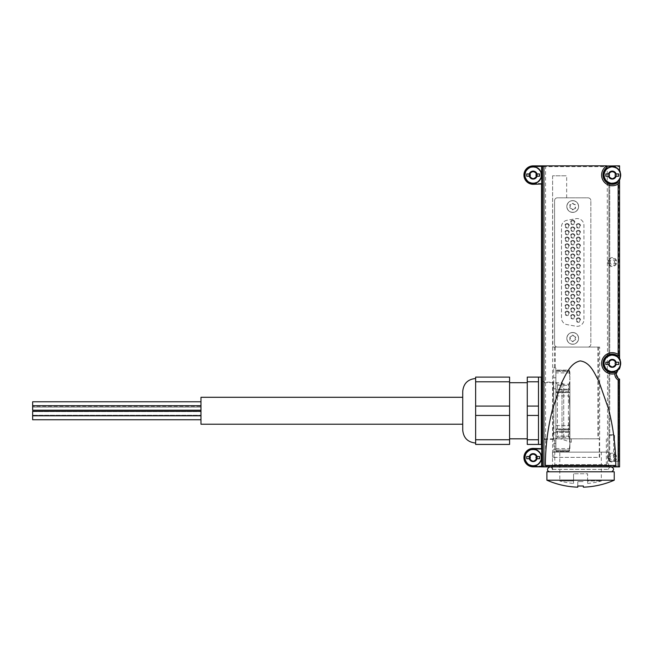 <?xml version="1.0" encoding="UTF-8"?>
<svg xmlns="http://www.w3.org/2000/svg" width="653" height="653" viewBox="0 0 653 653"><rect width="100%" height="100%" fill="white"/><g stroke="black" fill="none" stroke-linecap="round" stroke-linejoin="round"><path stroke-width="0.49" stroke-dasharray="3.27 2.45" d="M598.646 347.061L598.646 438.824L599.144 438.824L555.858 438.824L599.274 438.824L599.274 457.369L552.593 457.369L599.65 457.369L599.65 347.061L552.846 347.061L552.593 175.804L566.665 175.804L552.846 175.804M552.511 466.879L608.629 466.879L552.511 466.879L554.789 464.601L606.351 464.601L554.789 464.601L554.789 438.824L599.274 438.824M571.293 442.277L571.293 438.824L571.293 442.277L560.29 438.824M554.421 347.061L554.421 367.884L553.662 367.884L553.94 457.369M553.94 449.337L555.858 449.337L555.858 367.884L554.421 367.884M569.906 438.824L569.906 382.707L569.906 438.824L568.388 437.298L568.388 384.225L568.388 437.298L557.401 437.298L557.401 384.225L557.401 437.298L555.883 438.824L555.883 382.707L555.858 449.337L553.662 449.337M575.13 208.389L573.13 209.548L570.298 208.389L569.873 207.662L570.298 204.634L572.297 203.475L575.13 204.634L575.554 205.352L575.13 208.389A0.441 0.441 0 0 0 575.554 207.662A1.779 1.779 0 0 1 575.554 205.352A0.441 0.441 0 0 0 575.13 204.634A1.779 1.779 0 0 1 573.13 203.475A0.441 0.441 0 0 0 572.297 203.475A1.779 1.779 0 0 1 570.298 204.634A0.441 0.441 0 0 0 569.873 205.352A1.779 1.779 0 0 1 569.873 207.662A0.441 0.441 0 0 0 570.298 208.389A1.779 1.779 0 0 1 572.297 209.548A0.441 0.441 0 0 0 573.13 209.548A1.779 1.779 0 0 1 575.13 208.389M572.297 341.413L573.13 341.413L575.554 339.536L575.554 337.226L573.13 335.34L572.297 335.34L569.873 337.226L569.873 339.536L572.297 341.413A0.441 0.441 0 0 0 573.13 341.413A1.779 1.779 0 0 1 575.13 340.254A0.441 0.441 0 0 0 575.554 339.536A1.779 1.779 0 0 1 575.554 337.226A0.441 0.441 0 0 0 575.13 336.499A1.779 1.779 0 0 1 573.13 335.34A0.441 0.441 0 0 0 572.297 335.34A1.779 1.779 0 0 1 570.298 336.499A0.441 0.441 0 0 0 569.873 337.226A1.779 1.779 0 0 1 569.873 339.536A0.441 0.441 0 0 0 570.298 340.254A1.779 1.779 0 0 1 572.297 341.413M616.481 459.181L614.367 458.741A2.375 2.375 0 0 1 610.18 458.741L608.065 459.181A4.489 4.489 0 0 0 616.481 459.181L616.481 456.055A4.489 4.489 0 0 0 608.065 456.055L610.18 456.496A2.375 2.375 0 0 1 614.367 456.496L616.481 456.055M616.481 263.624L614.367 263.183A2.375 2.375 0 0 1 610.18 263.183L608.065 263.624A4.489 4.489 0 0 0 616.481 263.624L616.481 260.498A4.489 4.489 0 0 0 608.065 260.498L610.18 260.939A2.375 2.375 0 0 1 614.367 260.939L616.481 260.498M529.893 458.618L529.893 456.618M536.415 456.618L536.415 458.618M529.893 176.09L529.893 174.09M536.415 174.09L536.415 176.09M530.66 455.296L532.391 454.292M533.917 454.292L535.648 455.296M535.648 459.941L533.917 460.945M532.391 460.945L530.66 459.941M530.66 172.759L532.391 171.763M533.917 171.763L535.648 172.759M535.648 177.412L533.917 178.408M532.391 178.408L530.66 177.412M609.012 364.35L609.012 362.35M615.534 362.35L615.534 364.35M609.78 361.027L611.51 360.023M613.036 360.023L614.767 361.027M614.767 365.672L613.036 366.668M611.51 366.668L609.78 365.672M609.012 176.09L609.012 174.09M615.534 174.09L615.534 176.09M609.78 172.759L611.51 171.763M613.036 171.763L614.767 172.759M614.767 177.412L613.036 178.408M611.51 178.408L609.78 177.412M607.502 183.787L612.277 183.787A8.701 8.701 0 0 0 619.566 179.82L619.566 358.611L618.742 357.534L619.566 358.611A8.701 8.701 0 0 0 612.277 354.652L607.502 354.652L607.225 166.67L533.158 166.67A8.416 8.416 0 0 0 524.734 175.086A8.416 8.416 0 0 0 533.158 183.501L541.574 183.501L541.574 184.301M607.502 354.652L607.225 372.047L612.277 372.047L617.975 369.916C615.428 373.092 615.681 376.022 618.742 378.707L616.203 373.769A1.404 1.404 0 0 0 615.714 372.634M541.574 448.407L541.557 466.038L607.502 466.038L607.502 372.047M545.59 466.038L545.59 166.67L607.225 166.67M552.846 347.061L557.384 347.061A2.808 2.808 0 0 1 554.577 344.253L554.577 200.634A2.808 2.808 0 0 1 557.384 197.826L588.043 197.826A2.808 2.808 0 0 1 590.851 200.634C590.679 198.928 589.741 197.998 588.043 197.826L557.384 197.826A2.808 2.808 0 0 0 554.577 200.634L554.577 344.253A2.808 2.808 0 0 0 557.384 347.061L588.043 347.061C589.741 346.89 590.679 345.959 590.851 344.253L590.851 200.634L590.851 344.253A2.808 2.808 0 0 1 588.043 347.061L599.65 347.061M566.665 197.826L566.665 175.804M552.593 175.804L552.593 457.369M618.791 355.714A1.404 1.404 0 0 0 619.566 354.465L619.566 179.82L618.742 180.905L619.566 179.82L619.566 182.856L618.726 182.856M608.065 263.624L608.065 260.498M541.574 183.501L533.158 183.501A8.416 8.416 0 0 0 540.447 170.882A8.416 8.416 0 0 0 525.861 170.882A8.416 8.416 0 0 0 533.158 183.501A8.416 8.416 0 0 1 524.734 175.086A8.416 8.416 0 0 1 533.158 166.67L541.557 166.67L541.533 184.301L541.533 166.67L545.59 166.67M619.566 368.088L619.566 368.863A5.608 5.608 0 0 0 618.179 369.737L618.742 369.165L618.179 369.737A8.701 8.701 0 0 0 619.566 368.088L618.742 369.165L619.566 368.088L619.566 368.863L619.566 368.088M608.906 183.787L608.906 354.652L609.731 354.652L608.906 354.652L608.906 183.787L609.731 183.787L608.906 183.787M617.975 369.916L612.277 372.047L609.731 372.047L612.277 372.047A8.701 8.701 0 0 0 617.975 369.916A5.608 5.608 0 0 0 619.566 379.156L619.566 461.263L613.624 461.263L613.624 435.453L612.759 434.612L608.906 434.612L608.906 461.263L613.624 461.263M618.742 369.312L618.179 369.737M608.065 459.181L608.065 456.055M607.502 466.038L619.566 466.038L619.566 379.156L619.566 461.263L608.906 461.263L608.906 372.047L608.906 434.612L612.759 434.612M606.694 167.699A9.256 9.256 0 0 0 604.694 180.399A9.256 9.256 0 0 0 617.305 182.856M607.225 183.787L612.277 183.787L618.742 180.905L612.277 183.787L609.731 183.787L612.277 183.787A8.701 8.701 0 0 0 620.13 178.816L620.13 171.355A8.701 8.701 0 0 0 612.277 166.393A8.701 8.701 0 0 1 614.465 166.67L619.566 166.67L614.465 166.67A8.701 8.701 0 0 1 619.566 170.351L619.566 165.829L541.574 165.829M541.843 438.824L541.843 382.707M541.557 166.67L541.557 183.501M541.557 466.038L541.533 448.407L541.533 466.038L533.158 466.038A8.416 8.416 0 0 0 540.447 453.411A8.416 8.416 0 0 0 525.861 453.411A8.416 8.416 0 0 0 533.158 466.038L619.566 466.038L619.566 466.879L606.923 466.879L606.923 466.038M553.834 410.761L553.328 382.144C552.691 380.764 552.691 440.767 553.328 439.379L553.834 410.761M598.646 438.824L555.858 438.824L555.858 367.884L553.662 367.884M618.742 357.534L612.277 354.652L609.731 354.652L612.277 354.652L618.742 357.534L618.742 180.905L618.742 357.534M609.731 461.263L609.731 372.047L608.906 372.047L609.731 372.047L609.731 434.612M606.923 166.393L612.277 166.393L606.923 166.393L606.923 165.829M549.206 166.67L549.206 165.829M541.574 449.199L533.158 449.199A8.416 8.416 0 0 0 524.734 457.622A8.416 8.416 0 0 0 533.158 466.038A8.416 8.416 0 0 1 524.734 457.622A8.416 8.416 0 0 1 533.158 449.199L541.557 449.199M541.574 466.879L549.206 466.879L549.206 466.038M549.206 466.879L606.923 466.879M553.662 443.73L555.858 443.73M553.997 432.71L555.858 432.71M553.997 388.813L555.858 388.813M553.662 377.801L555.858 377.801M533.158 465.475A7.852 7.852 0 0 0 539.958 453.688A7.852 7.852 0 0 0 526.351 453.688A7.852 7.852 0 0 0 533.158 465.475M533.158 182.946A7.852 7.852 0 0 0 539.958 171.159A7.852 7.852 0 0 0 526.351 171.159A7.852 7.852 0 0 0 533.158 182.946M530.367 177.436A3.649 3.649 0 0 0 536.309 173.265A3.649 3.649 0 0 0 529.999 173.265A3.649 3.649 0 0 0 535.942 177.436M529.73 458.863A3.649 3.649 0 0 0 533.158 461.263A3.649 3.649 0 0 0 536.309 455.794A3.649 3.649 0 0 0 529.999 455.794A3.649 3.649 0 0 0 535.942 459.973A3.649 3.649 0 0 0 536.578 458.863M620.13 366.366L620.13 363.346A7.852 7.852 0 0 0 612.277 355.493A7.852 7.852 0 0 0 604.417 363.346A7.852 7.852 0 0 0 612.277 371.206A7.852 7.852 0 0 0 620.13 363.346L620.13 360.325M617.387 355.632A9.256 9.256 0 0 0 603.152 361.754A9.256 9.256 0 0 0 614.473 372.341M620.13 178.106L620.13 175.086A7.852 7.852 0 0 0 612.277 167.233A7.852 7.852 0 0 0 604.417 175.086A7.852 7.852 0 0 0 612.277 182.946A7.852 7.852 0 0 0 620.13 175.086L620.13 172.066M612.277 367.557A4.212 4.212 0 0 0 615.918 361.24A4.212 4.212 0 0 0 608.629 361.24A4.212 4.212 0 0 0 612.277 367.557A4.212 4.212 0 0 0 615.918 361.24A4.212 4.212 0 0 0 608.629 361.24A4.212 4.212 0 0 0 612.277 367.557M607.225 372.047L612.277 372.047A8.701 8.701 0 0 0 620.13 367.084L620.13 359.615A8.701 8.701 0 0 0 612.277 354.652L607.225 354.652M612.277 179.297A4.212 4.212 0 0 0 615.918 172.98A4.212 4.212 0 0 0 608.629 172.98A4.212 4.212 0 0 0 612.277 179.297A4.212 4.212 0 0 0 615.918 172.98A4.212 4.212 0 0 0 608.629 172.98A4.212 4.212 0 0 0 612.277 179.297M555.858 438.824L554.789 438.824M572.714 212.405A5.893 5.893 0 0 0 578.607 206.511A5.893 5.893 0 0 0 572.714 200.618A5.893 5.893 0 0 0 566.82 206.511A5.893 5.893 0 0 0 572.714 212.405M572.714 344.27A5.893 5.893 0 0 0 578.607 338.376A5.893 5.893 0 0 0 572.714 332.483A5.893 5.893 0 0 0 566.82 338.376A5.893 5.893 0 0 0 572.714 344.27M567.049 220.257A6.734 6.734 0 0 0 561.49 226.893L561.49 317.995A6.734 6.734 0 0 0 567.049 324.631L576.028 326.214A6.734 6.734 0 0 0 583.937 319.578L583.937 225.309A6.734 6.734 0 0 0 576.028 218.673L567.049 220.257A6.734 6.734 0 0 0 561.49 226.893L561.49 317.995A6.734 6.734 0 0 0 567.049 324.631L576.028 326.214A6.734 6.734 0 0 0 583.937 319.578L583.937 225.309A6.734 6.734 0 0 0 576.028 218.673L567.049 220.257M543.818 410.761L543.818 382.144L543.818 410.761M541.949 380.283L543.818 382.144L553.328 382.144M536.586 458.855A3.649 3.649 0 0 0 536.586 456.382M536.578 456.374A3.649 3.649 0 0 0 529.73 456.374M529.722 456.382A3.649 3.649 0 0 0 529.722 458.855M533.158 461.826A4.212 4.212 0 0 0 536.799 455.516A4.212 4.212 0 0 0 529.51 455.516A4.212 4.212 0 0 0 533.158 461.826A4.212 4.212 0 0 0 536.799 455.516A4.212 4.212 0 0 0 529.51 455.516A4.212 4.212 0 0 0 533.158 461.826M533.158 460.969A3.347 3.347 0 0 0 536.056 455.941A3.347 3.347 0 0 0 530.252 455.941A3.347 3.347 0 0 0 533.158 460.969M535.95 177.428A3.649 3.649 0 0 0 536.578 176.334M536.586 176.326A3.649 3.649 0 0 0 536.586 173.853M536.578 173.837A3.649 3.649 0 0 0 535.95 172.743M535.942 172.735A3.649 3.649 0 0 0 530.367 172.735M530.358 172.743A3.649 3.649 0 0 0 529.73 173.837M529.722 173.853A3.649 3.649 0 0 0 529.722 176.326M529.73 176.334A3.649 3.649 0 0 0 530.358 177.428M533.158 179.297A4.212 4.212 0 0 0 536.799 172.98A4.212 4.212 0 0 0 529.51 172.98A4.212 4.212 0 0 0 533.158 179.297A4.212 4.212 0 0 0 536.799 172.98A4.212 4.212 0 0 0 529.51 172.98A4.212 4.212 0 0 0 533.158 179.297M533.158 178.432A3.347 3.347 0 0 0 536.056 173.412A3.347 3.347 0 0 0 530.252 173.412A3.347 3.347 0 0 0 533.158 178.432M612.277 178.432A3.347 3.347 0 0 0 615.175 173.412A3.347 3.347 0 0 0 609.371 173.412A3.347 3.347 0 0 0 612.277 178.432M612.277 183.501A8.416 8.416 0 0 0 619.566 170.882A8.416 8.416 0 0 0 604.988 170.882A8.416 8.416 0 0 0 612.277 183.501M612.277 366.7A3.347 3.347 0 0 0 615.175 361.672A3.347 3.347 0 0 0 609.371 361.672A3.347 3.347 0 0 0 612.277 366.7M612.277 371.761A8.416 8.416 0 0 0 619.566 359.142A8.416 8.416 0 0 0 604.988 359.142A8.416 8.416 0 0 0 612.277 371.761M567.106 230.305A2.245 2.245 0 0 1 569.049 233.668A2.245 2.245 0 0 1 565.155 233.668A2.245 2.245 0 0 1 567.106 230.305M567.106 237.039A2.245 2.245 0 0 1 569.049 240.402A2.245 2.245 0 0 1 565.155 240.402A2.245 2.245 0 0 1 567.106 237.039M567.106 243.773A2.245 2.245 0 0 1 569.049 247.136A2.245 2.245 0 0 1 565.155 247.136A2.245 2.245 0 0 1 567.106 243.773M567.106 250.507A2.245 2.245 0 0 1 569.049 253.87A2.245 2.245 0 0 1 565.155 253.87A2.245 2.245 0 0 1 567.106 250.507M567.106 257.241A2.245 2.245 0 0 1 569.049 260.604A2.245 2.245 0 0 1 565.155 260.604A2.245 2.245 0 0 1 567.106 257.241M567.106 263.967A2.245 2.245 0 0 1 569.049 267.338A2.245 2.245 0 0 1 565.155 267.338A2.245 2.245 0 0 1 567.106 263.967M567.106 270.701A2.245 2.245 0 0 1 569.049 274.072A2.245 2.245 0 0 1 565.155 274.072A2.245 2.245 0 0 1 567.106 270.701M567.106 277.435A2.245 2.245 0 0 1 569.049 280.806A2.245 2.245 0 0 1 565.155 280.806A2.245 2.245 0 0 1 567.106 277.435M567.106 284.169A2.245 2.245 0 0 1 569.049 287.54A2.245 2.245 0 0 1 565.155 287.54A2.245 2.245 0 0 1 567.106 284.169M567.106 290.903A2.245 2.245 0 0 1 569.049 294.274A2.245 2.245 0 0 1 565.155 294.274A2.245 2.245 0 0 1 567.106 290.903M567.106 297.637A2.245 2.245 0 0 1 569.049 301.009A2.245 2.245 0 0 1 565.155 301.009A2.245 2.245 0 0 1 567.106 297.637M567.106 304.371A2.245 2.245 0 0 1 569.049 307.743A2.245 2.245 0 0 1 565.155 307.743A2.245 2.245 0 0 1 567.106 304.371M567.106 311.106A2.245 2.245 0 0 1 569.049 314.477A2.245 2.245 0 0 1 565.155 314.477A2.245 2.245 0 0 1 567.106 311.106M567.106 223.571A2.245 2.245 0 0 1 569.049 226.934A2.245 2.245 0 0 1 565.155 226.934A2.245 2.245 0 0 1 567.106 223.571M572.714 226.934A2.245 2.245 0 0 1 574.656 230.305A2.245 2.245 0 0 1 570.771 230.305A2.245 2.245 0 0 1 572.714 226.934M572.714 233.668A2.245 2.245 0 0 1 574.656 237.039A2.245 2.245 0 0 1 570.771 237.039A2.245 2.245 0 0 1 572.714 233.668M572.714 240.402A2.245 2.245 0 0 1 574.656 243.773A2.245 2.245 0 0 1 570.771 243.773A2.245 2.245 0 0 1 572.714 240.402M572.714 247.136A2.245 2.245 0 0 1 574.656 250.507A2.245 2.245 0 0 1 570.771 250.507A2.245 2.245 0 0 1 572.714 247.136M572.714 253.87A2.245 2.245 0 0 1 574.656 257.241A2.245 2.245 0 0 1 570.771 257.241A2.245 2.245 0 0 1 572.714 253.87M572.714 260.604A2.245 2.245 0 0 1 574.656 263.967A2.245 2.245 0 0 1 570.771 263.967A2.245 2.245 0 0 1 572.714 260.604M572.714 267.338A2.245 2.245 0 0 1 574.656 270.701A2.245 2.245 0 0 1 570.771 270.701A2.245 2.245 0 0 1 572.714 267.338M572.714 274.072A2.245 2.245 0 0 1 574.656 277.435A2.245 2.245 0 0 1 570.771 277.435A2.245 2.245 0 0 1 572.714 274.072M572.714 280.806A2.245 2.245 0 0 1 574.656 284.169A2.245 2.245 0 0 1 570.771 284.169A2.245 2.245 0 0 1 572.714 280.806M572.714 287.54A2.245 2.245 0 0 1 574.656 290.903A2.245 2.245 0 0 1 570.771 290.903A2.245 2.245 0 0 1 572.714 287.54M572.714 294.274A2.245 2.245 0 0 1 574.656 297.637A2.245 2.245 0 0 1 570.771 297.637A2.245 2.245 0 0 1 572.714 294.274M572.714 301.009A2.245 2.245 0 0 1 574.656 304.371A2.245 2.245 0 0 1 570.771 304.371A2.245 2.245 0 0 1 572.714 301.009M572.714 307.743A2.245 2.245 0 0 1 574.656 311.106A2.245 2.245 0 0 1 570.771 311.106A2.245 2.245 0 0 1 572.714 307.743M572.714 314.477A2.245 2.245 0 0 1 574.656 317.84A2.245 2.245 0 0 1 570.771 317.84A2.245 2.245 0 0 1 572.714 314.477M572.714 220.2A2.245 2.245 0 0 1 574.656 223.571A2.245 2.245 0 0 1 570.771 223.571A2.245 2.245 0 0 1 572.714 220.2M578.329 230.305A2.245 2.245 0 0 1 580.272 233.668A2.245 2.245 0 0 1 576.379 233.668A2.245 2.245 0 0 1 578.329 230.305M578.329 237.039A2.245 2.245 0 0 1 580.272 240.402A2.245 2.245 0 0 1 576.379 240.402A2.245 2.245 0 0 1 578.329 237.039M578.329 243.773A2.245 2.245 0 0 1 580.272 247.136A2.245 2.245 0 0 1 576.379 247.136A2.245 2.245 0 0 1 578.329 243.773M578.329 250.507A2.245 2.245 0 0 1 580.272 253.87A2.245 2.245 0 0 1 576.379 253.87A2.245 2.245 0 0 1 578.329 250.507M578.329 257.241A2.245 2.245 0 0 1 580.272 260.604A2.245 2.245 0 0 1 576.379 260.604A2.245 2.245 0 0 1 578.329 257.241M578.329 263.967A2.245 2.245 0 0 1 580.272 267.338A2.245 2.245 0 0 1 576.379 267.338A2.245 2.245 0 0 1 578.329 263.967M578.329 270.701A2.245 2.245 0 0 1 580.272 274.072A2.245 2.245 0 0 1 576.379 274.072A2.245 2.245 0 0 1 578.329 270.701M578.329 277.435A2.245 2.245 0 0 1 580.272 280.806A2.245 2.245 0 0 1 576.379 280.806A2.245 2.245 0 0 1 578.329 277.435M578.329 284.169A2.245 2.245 0 0 1 580.272 287.54A2.245 2.245 0 0 1 576.379 287.54A2.245 2.245 0 0 1 578.329 284.169M578.329 290.903A2.245 2.245 0 0 1 580.272 294.274A2.245 2.245 0 0 1 576.379 294.274A2.245 2.245 0 0 1 578.329 290.903M578.329 297.637A2.245 2.245 0 0 1 580.272 301.009A2.245 2.245 0 0 1 576.379 301.009A2.245 2.245 0 0 1 578.329 297.637M578.329 304.371A2.245 2.245 0 0 1 580.272 307.743A2.245 2.245 0 0 1 576.379 307.743A2.245 2.245 0 0 1 578.329 304.371M578.329 311.106A2.245 2.245 0 0 1 580.272 314.477A2.245 2.245 0 0 1 576.379 314.477A2.245 2.245 0 0 1 578.329 311.106M578.329 317.84A2.245 2.245 0 0 1 580.272 321.203A2.245 2.245 0 0 1 576.379 321.203A2.245 2.245 0 0 1 578.329 317.84M578.329 223.571A2.245 2.245 0 0 1 580.272 226.934A2.245 2.245 0 0 1 576.379 226.934A2.245 2.245 0 0 1 578.329 223.571M616.032 176.212L618.726 176.212L618.726 173.967L616.032 173.967M608.514 173.967L605.821 173.967L605.821 176.212L608.514 176.212M616.032 364.472L618.726 364.472L618.726 362.227L616.032 362.227M608.514 362.227L605.821 362.227L605.821 364.472L608.514 364.472M536.913 176.212L539.607 176.212L539.607 173.967L536.913 173.967M529.395 173.967L526.702 173.967L526.702 176.212L529.395 176.212M536.913 458.741L539.607 458.741L539.607 456.496L536.913 456.496M529.395 456.496L526.702 456.496L526.702 458.741L529.395 458.741M572.714 332.483A5.893 5.893 0 0 1 577.815 341.323A5.893 5.893 0 0 1 567.612 341.323A5.893 5.893 0 0 1 572.714 332.483A5.893 5.893 0 0 1 577.815 341.323A5.893 5.893 0 0 1 567.612 341.323A5.893 5.893 0 0 1 572.714 332.483M572.714 200.618A5.893 5.893 0 0 1 577.815 209.458A5.893 5.893 0 0 1 567.612 209.458A5.893 5.893 0 0 1 572.714 200.618A5.893 5.893 0 0 1 577.815 209.458A5.893 5.893 0 0 1 567.612 209.458A5.893 5.893 0 0 1 572.714 200.618M578.329 224.134A1.681 1.681 0 0 1 579.782 226.656A1.681 1.681 0 0 1 576.868 226.656A1.681 1.681 0 0 1 578.329 224.134A1.681 1.681 0 0 1 579.782 226.656A1.681 1.681 0 0 1 576.868 226.656A1.681 1.681 0 0 1 578.329 224.134M578.329 318.403A1.681 1.681 0 0 1 579.782 320.925A1.681 1.681 0 0 1 576.868 320.925A1.681 1.681 0 0 1 578.329 318.403A1.681 1.681 0 0 1 579.782 320.925A1.681 1.681 0 0 1 576.868 320.925A1.681 1.681 0 0 1 578.329 318.403M578.329 311.669A1.681 1.681 0 0 1 579.782 314.191A1.681 1.681 0 0 1 576.868 314.191A1.681 1.681 0 0 1 578.329 311.669A1.681 1.681 0 0 1 579.782 314.191A1.681 1.681 0 0 1 576.868 314.191A1.681 1.681 0 0 1 578.329 311.669M578.329 304.935A1.681 1.681 0 0 1 579.782 307.457A1.681 1.681 0 0 1 576.868 307.457A1.681 1.681 0 0 1 578.329 304.935A1.681 1.681 0 0 1 579.782 307.457A1.681 1.681 0 0 1 576.868 307.457A1.681 1.681 0 0 1 578.329 304.935M578.329 298.201A1.681 1.681 0 0 1 579.782 300.723A1.681 1.681 0 0 1 576.868 300.723A1.681 1.681 0 0 1 578.329 298.201A1.681 1.681 0 0 1 579.782 300.723A1.681 1.681 0 0 1 576.868 300.723A1.681 1.681 0 0 1 578.329 298.201M578.329 291.467A1.681 1.681 0 0 1 579.782 293.989A1.681 1.681 0 0 1 576.868 293.989A1.681 1.681 0 0 1 578.329 291.467A1.681 1.681 0 0 1 579.782 293.989A1.681 1.681 0 0 1 576.868 293.989A1.681 1.681 0 0 1 578.329 291.467M578.329 284.732A1.681 1.681 0 0 1 579.782 287.255A1.681 1.681 0 0 1 576.868 287.255A1.681 1.681 0 0 1 578.329 284.732A1.681 1.681 0 0 1 579.782 287.255A1.681 1.681 0 0 1 576.868 287.255A1.681 1.681 0 0 1 578.329 284.732M578.329 277.998A1.681 1.681 0 0 1 579.782 280.521A1.681 1.681 0 0 1 576.868 280.521A1.681 1.681 0 0 1 578.329 277.998A1.681 1.681 0 0 1 579.782 280.521A1.681 1.681 0 0 1 576.868 280.521A1.681 1.681 0 0 1 578.329 277.998M578.329 271.264A1.681 1.681 0 0 1 579.782 273.795A1.681 1.681 0 0 1 576.868 273.795A1.681 1.681 0 0 1 578.329 271.264A1.681 1.681 0 0 1 579.782 273.795A1.681 1.681 0 0 1 576.868 273.795A1.681 1.681 0 0 1 578.329 271.264M578.329 264.53A1.681 1.681 0 0 1 579.782 267.061A1.681 1.681 0 0 1 576.868 267.061A1.681 1.681 0 0 1 578.329 264.53A1.681 1.681 0 0 1 579.782 267.061A1.681 1.681 0 0 1 576.868 267.061A1.681 1.681 0 0 1 578.329 264.53M578.329 257.796A1.681 1.681 0 0 1 579.782 260.327A1.681 1.681 0 0 1 576.868 260.327A1.681 1.681 0 0 1 578.329 257.796A1.681 1.681 0 0 1 579.782 260.327A1.681 1.681 0 0 1 576.868 260.327A1.681 1.681 0 0 1 578.329 257.796M578.329 251.062A1.681 1.681 0 0 1 579.782 253.593A1.681 1.681 0 0 1 576.868 253.593A1.681 1.681 0 0 1 578.329 251.062A1.681 1.681 0 0 1 579.782 253.593A1.681 1.681 0 0 1 576.868 253.593A1.681 1.681 0 0 1 578.329 251.062M578.329 244.328A1.681 1.681 0 0 1 579.782 246.858A1.681 1.681 0 0 1 576.868 246.858A1.681 1.681 0 0 1 578.329 244.328A1.681 1.681 0 0 1 579.782 246.858A1.681 1.681 0 0 1 576.868 246.858A1.681 1.681 0 0 1 578.329 244.328M578.329 237.594A1.681 1.681 0 0 1 579.782 240.124A1.681 1.681 0 0 1 576.868 240.124A1.681 1.681 0 0 1 578.329 237.594A1.681 1.681 0 0 1 579.782 240.124A1.681 1.681 0 0 1 576.868 240.124A1.681 1.681 0 0 1 578.329 237.594M578.329 230.86A1.681 1.681 0 0 1 579.782 233.39A1.681 1.681 0 0 1 576.868 233.39A1.681 1.681 0 0 1 578.329 230.86A1.681 1.681 0 0 1 579.782 233.39A1.681 1.681 0 0 1 576.868 233.39A1.681 1.681 0 0 1 578.329 230.86M572.714 220.763A1.681 1.681 0 0 1 574.175 223.285A1.681 1.681 0 0 1 571.253 223.285A1.681 1.681 0 0 1 572.714 220.763A1.681 1.681 0 0 1 574.175 223.285A1.681 1.681 0 0 1 571.253 223.285A1.681 1.681 0 0 1 572.714 220.763M572.714 315.032A1.681 1.681 0 0 1 574.175 317.562A1.681 1.681 0 0 1 571.253 317.562A1.681 1.681 0 0 1 572.714 315.032A1.681 1.681 0 0 1 574.175 317.562A1.681 1.681 0 0 1 571.253 317.562A1.681 1.681 0 0 1 572.714 315.032M572.714 308.298A1.681 1.681 0 0 1 574.175 310.828A1.681 1.681 0 0 1 571.253 310.828A1.681 1.681 0 0 1 572.714 308.298A1.681 1.681 0 0 1 574.175 310.828A1.681 1.681 0 0 1 571.253 310.828A1.681 1.681 0 0 1 572.714 308.298M572.714 301.564A1.681 1.681 0 0 1 574.175 304.094A1.681 1.681 0 0 1 571.253 304.094A1.681 1.681 0 0 1 572.714 301.564A1.681 1.681 0 0 1 574.175 304.094A1.681 1.681 0 0 1 571.253 304.094A1.681 1.681 0 0 1 572.714 301.564M572.714 294.829A1.681 1.681 0 0 1 574.175 297.36A1.681 1.681 0 0 1 571.253 297.36A1.681 1.681 0 0 1 572.714 294.829A1.681 1.681 0 0 1 574.175 297.36A1.681 1.681 0 0 1 571.253 297.36A1.681 1.681 0 0 1 572.714 294.829M572.714 288.104A1.681 1.681 0 0 1 574.175 290.626A1.681 1.681 0 0 1 571.253 290.626A1.681 1.681 0 0 1 572.714 288.104A1.681 1.681 0 0 1 574.175 290.626A1.681 1.681 0 0 1 571.253 290.626A1.681 1.681 0 0 1 572.714 288.104M572.714 281.37A1.681 1.681 0 0 1 574.175 283.892A1.681 1.681 0 0 1 571.253 283.892A1.681 1.681 0 0 1 572.714 281.37A1.681 1.681 0 0 1 574.175 283.892A1.681 1.681 0 0 1 571.253 283.892A1.681 1.681 0 0 1 572.714 281.37M572.714 274.635A1.681 1.681 0 0 1 574.175 277.158A1.681 1.681 0 0 1 571.253 277.158A1.681 1.681 0 0 1 572.714 274.635A1.681 1.681 0 0 1 574.175 277.158A1.681 1.681 0 0 1 571.253 277.158A1.681 1.681 0 0 1 572.714 274.635M572.714 267.901A1.681 1.681 0 0 1 574.175 270.424A1.681 1.681 0 0 1 571.253 270.424A1.681 1.681 0 0 1 572.714 267.901A1.681 1.681 0 0 1 574.175 270.424A1.681 1.681 0 0 1 571.253 270.424A1.681 1.681 0 0 1 572.714 267.901M572.714 261.167A1.681 1.681 0 0 1 574.175 263.69A1.681 1.681 0 0 1 571.253 263.69A1.681 1.681 0 0 1 572.714 261.167A1.681 1.681 0 0 1 574.175 263.69A1.681 1.681 0 0 1 571.253 263.69A1.681 1.681 0 0 1 572.714 261.167M572.714 254.433A1.681 1.681 0 0 1 574.175 256.956A1.681 1.681 0 0 1 571.253 256.956A1.681 1.681 0 0 1 572.714 254.433A1.681 1.681 0 0 1 574.175 256.956A1.681 1.681 0 0 1 571.253 256.956A1.681 1.681 0 0 1 572.714 254.433M572.714 247.699A1.681 1.681 0 0 1 574.175 250.221A1.681 1.681 0 0 1 571.253 250.221A1.681 1.681 0 0 1 572.714 247.699A1.681 1.681 0 0 1 574.175 250.221A1.681 1.681 0 0 1 571.253 250.221A1.681 1.681 0 0 1 572.714 247.699M572.714 240.965A1.681 1.681 0 0 1 574.175 243.487A1.681 1.681 0 0 1 571.253 243.487A1.681 1.681 0 0 1 572.714 240.965A1.681 1.681 0 0 1 574.175 243.487A1.681 1.681 0 0 1 571.253 243.487A1.681 1.681 0 0 1 572.714 240.965M572.714 234.231A1.681 1.681 0 0 1 574.175 236.753A1.681 1.681 0 0 1 571.253 236.753A1.681 1.681 0 0 1 572.714 234.231A1.681 1.681 0 0 1 574.175 236.753A1.681 1.681 0 0 1 571.253 236.753A1.681 1.681 0 0 1 572.714 234.231M572.714 227.497A1.681 1.681 0 0 1 574.175 230.019A1.681 1.681 0 0 1 571.253 230.019A1.681 1.681 0 0 1 572.714 227.497A1.681 1.681 0 0 1 574.175 230.019A1.681 1.681 0 0 1 571.253 230.019A1.681 1.681 0 0 1 572.714 227.497M567.106 224.134A1.681 1.681 0 0 1 568.559 226.656A1.681 1.681 0 0 1 565.645 226.656A1.681 1.681 0 0 1 567.106 224.134A1.681 1.681 0 0 1 568.559 226.656A1.681 1.681 0 0 1 565.645 226.656A1.681 1.681 0 0 1 567.106 224.134M567.106 311.669A1.681 1.681 0 0 1 568.559 314.191A1.681 1.681 0 0 1 565.645 314.191A1.681 1.681 0 0 1 567.106 311.669A1.681 1.681 0 0 1 568.559 314.191A1.681 1.681 0 0 1 565.645 314.191A1.681 1.681 0 0 1 567.106 311.669M567.106 304.935A1.681 1.681 0 0 1 568.559 307.457A1.681 1.681 0 0 1 565.645 307.457A1.681 1.681 0 0 1 567.106 304.935A1.681 1.681 0 0 1 568.559 307.457A1.681 1.681 0 0 1 565.645 307.457A1.681 1.681 0 0 1 567.106 304.935M567.106 298.201A1.681 1.681 0 0 1 568.559 300.723A1.681 1.681 0 0 1 565.645 300.723A1.681 1.681 0 0 1 567.106 298.201A1.681 1.681 0 0 1 568.559 300.723A1.681 1.681 0 0 1 565.645 300.723A1.681 1.681 0 0 1 567.106 298.201M567.106 291.467A1.681 1.681 0 0 1 568.559 293.989A1.681 1.681 0 0 1 565.645 293.989A1.681 1.681 0 0 1 567.106 291.467A1.681 1.681 0 0 1 568.559 293.989A1.681 1.681 0 0 1 565.645 293.989A1.681 1.681 0 0 1 567.106 291.467M567.106 284.732A1.681 1.681 0 0 1 568.559 287.255A1.681 1.681 0 0 1 565.645 287.255A1.681 1.681 0 0 1 567.106 284.732A1.681 1.681 0 0 1 568.559 287.255A1.681 1.681 0 0 1 565.645 287.255A1.681 1.681 0 0 1 567.106 284.732M567.106 277.998A1.681 1.681 0 0 1 568.559 280.521A1.681 1.681 0 0 1 565.645 280.521A1.681 1.681 0 0 1 567.106 277.998A1.681 1.681 0 0 1 568.559 280.521A1.681 1.681 0 0 1 565.645 280.521A1.681 1.681 0 0 1 567.106 277.998M567.106 271.264A1.681 1.681 0 0 1 568.559 273.795A1.681 1.681 0 0 1 565.645 273.795A1.681 1.681 0 0 1 567.106 271.264A1.681 1.681 0 0 1 568.559 273.795A1.681 1.681 0 0 1 565.645 273.795A1.681 1.681 0 0 1 567.106 271.264M567.106 264.53A1.681 1.681 0 0 1 568.559 267.061A1.681 1.681 0 0 1 565.645 267.061A1.681 1.681 0 0 1 567.106 264.53A1.681 1.681 0 0 1 568.559 267.061A1.681 1.681 0 0 1 565.645 267.061A1.681 1.681 0 0 1 567.106 264.53M567.106 257.796A1.681 1.681 0 0 1 568.559 260.327A1.681 1.681 0 0 1 565.645 260.327A1.681 1.681 0 0 1 567.106 257.796A1.681 1.681 0 0 1 568.559 260.327A1.681 1.681 0 0 1 565.645 260.327A1.681 1.681 0 0 1 567.106 257.796M567.106 251.062A1.681 1.681 0 0 1 568.559 253.593A1.681 1.681 0 0 1 565.645 253.593A1.681 1.681 0 0 1 567.106 251.062A1.681 1.681 0 0 1 568.559 253.593A1.681 1.681 0 0 1 565.645 253.593A1.681 1.681 0 0 1 567.106 251.062M567.106 244.328A1.681 1.681 0 0 1 568.559 246.858A1.681 1.681 0 0 1 565.645 246.858A1.681 1.681 0 0 1 567.106 244.328A1.681 1.681 0 0 1 568.559 246.858A1.681 1.681 0 0 1 565.645 246.858A1.681 1.681 0 0 1 567.106 244.328M567.106 237.594A1.681 1.681 0 0 1 568.559 240.124A1.681 1.681 0 0 1 565.645 240.124A1.681 1.681 0 0 1 567.106 237.594A1.681 1.681 0 0 1 568.559 240.124A1.681 1.681 0 0 1 565.645 240.124A1.681 1.681 0 0 1 567.106 237.594M567.106 230.86A1.681 1.681 0 0 1 568.559 233.39A1.681 1.681 0 0 1 565.645 233.39A1.681 1.681 0 0 1 567.106 230.86A1.681 1.681 0 0 1 568.559 233.39A1.681 1.681 0 0 1 565.645 233.39A1.681 1.681 0 0 1 567.106 230.86M577.766 487.171L577.766 481.604L583.374 481.604L577.766 481.604L577.766 485.995M614.236 480.208L546.904 480.208M583.374 485.995L583.374 487.171M587.586 481.008L587.586 473.752L573.554 473.752L587.586 473.752L587.586 481.008L601.331 481.008L587.586 481.008L587.586 483.449L587.586 481.008M573.554 483.449L573.554 481.008L573.554 483.449A79.731 79.731 0 0 1 559.809 481.008L573.554 481.008L573.554 473.752L573.554 481.008L559.809 481.008L559.809 452.145L601.331 452.145L559.809 452.145M614.236 471.784L546.904 471.784M549.377 471.784L611.763 471.784L549.377 471.784M552.511 469.376L608.629 469.376L552.511 469.376L552.511 452.145L608.629 452.145L552.511 452.145M475.637 381.785L475.637 444.432L509.585 444.432L509.585 377.099L475.637 377.099L475.637 381.785L509.585 381.785M475.637 439.747L509.585 439.747M527.265 381.785L527.265 444.432L538.488 444.432L538.488 377.099L538.488 393.93L538.488 377.099L527.265 377.099L527.265 381.785L538.488 381.785M527.265 439.747L538.488 439.747M538.488 393.93L538.488 427.601L538.488 393.93M527.265 438.824L527.265 382.707L527.265 438.824M509.585 438.824L509.585 382.707L509.585 438.824M462.732 430.123L462.732 391.408M462.732 424.23L462.732 397.293L462.732 424.23M475.637 443.028L475.637 378.495L475.637 443.028M475.637 415.447L509.585 415.447M475.637 406.076L509.585 406.076M527.265 415.447L538.488 415.447M527.265 406.076L538.488 406.076M541.288 444.432L541.288 377.099M541.288 382.707L541.288 438.824L541.288 382.707M563.735 437.102L563.735 384.429L563.735 437.102L562.013 438.824L562.013 382.707L562.013 438.824L541.288 438.824M200.977 424.23L200.977 397.293M200.977 411.602L200.977 407.113L200.977 411.602L200.977 407.113L200.977 411.602L32.65 411.602L32.65 407.113L32.65 411.602L32.65 407.113L32.65 411.602L200.977 411.602M200.977 419.748L200.977 415.259L200.977 419.748L200.977 415.259L200.977 419.748L32.65 419.748L32.65 415.259L32.65 419.748L32.65 415.259L200.977 415.259L32.65 415.259L32.65 415.798L32.65 411.325L32.65 415.814L200.977 415.814L200.977 411.308L200.977 415.814L32.65 415.798L32.65 411.308L32.65 415.798L32.65 411.308L200.977 411.325L32.65 411.308M200.977 410.215L200.977 405.725L200.977 410.215L200.977 405.725L200.977 410.215L32.65 410.215L32.65 405.725L32.65 410.215L32.65 405.725L200.977 405.725M200.977 401.783L32.65 401.783L32.65 406.272L200.977 406.272L200.977 401.783L200.977 406.272L200.977 401.783L200.977 406.272L32.65 406.272L32.65 401.783L32.65 405.725M555.883 450.986L555.883 451.419L569.155 451.419L569.726 450.015L569.155 451.419L555.883 451.419L555.883 450.986L569.155 450.986L569.906 443.567L569.155 450.986L555.883 450.986L555.883 436.139L569.155 436.139L569.155 432.31L569.906 443.567L569.906 429.919L569.906 443.567L569.155 436.139L555.883 436.139L555.883 432.31L569.155 432.31L569.726 431.609L569.155 432.31L555.883 432.31L555.883 450.986M569.155 395.914L569.906 410.761L569.155 429.878L569.726 429.176L569.155 429.878L569.155 425.609L569.906 410.761L569.155 395.914L555.883 395.914L555.883 391.653L569.155 391.653L569.726 392.347L569.155 391.653L555.883 391.653L555.883 395.914L569.155 395.914M569.155 389.221L569.155 385.384L569.155 389.221L569.726 389.923L569.155 389.221L555.883 389.221L555.883 385.384L569.155 385.384L569.906 377.965L569.155 385.384L555.883 385.384L555.883 389.221L569.155 389.221M569.155 370.537L569.906 377.965L569.906 372.887L569.906 377.965L569.155 370.537L555.883 370.537L555.883 370.104L569.155 370.104L569.726 371.508L569.155 370.104L555.883 370.104L555.883 370.537L569.155 370.537M555.883 425.609L569.155 425.609L555.883 425.609L555.883 429.878L569.155 429.878L555.883 429.878L555.883 395.914L555.883 425.609M569.906 448.635L569.906 443.567L569.906 448.635M569.726 431.609L569.906 429.919L569.726 431.609L555.883 431.609L555.883 428.988L555.883 432.31L555.883 431.609L569.726 431.609M569.906 429.478L569.906 392.045L569.906 429.478M569.906 391.604L569.906 377.965L569.906 391.604M569.726 371.508L569.906 372.887L569.726 371.508L555.883 371.508L555.883 372.912L555.883 370.104L555.883 371.508L569.726 371.508M569.906 372.887L555.883 372.912M555.883 429.878L555.883 429.176L555.883 429.878M555.883 451.419L555.883 448.619L555.883 451.419M555.883 391.653L555.883 392.543L555.883 391.653M555.883 389.923L555.883 392.543L555.883 389.221L555.883 389.923L569.726 389.923L555.883 389.923M555.883 385.384L555.883 370.537L555.883 385.384M572.714 200.716A5.795 5.795 0 0 1 578.493 206.111A5.795 5.795 0 0 1 573.505 212.249A5.795 5.795 0 0 1 566.935 206.911A5.795 5.795 0 0 1 572.714 200.716M572.714 332.581A5.795 5.795 0 0 1 578.493 338.776A5.795 5.795 0 0 1 571.922 344.115A5.795 5.795 0 0 1 566.935 337.976A5.795 5.795 0 0 1 572.714 332.581M615.771 459.051A3.779 3.779 0 0 1 608.776 459.051L608.776 456.194A3.779 3.779 0 0 1 615.771 456.194L615.771 459.051M614.367 458.741L614.367 456.496M610.18 458.741L610.18 456.496M615.771 263.494A3.779 3.779 0 0 1 608.776 263.494L608.776 260.637A3.779 3.779 0 0 1 615.771 260.637L615.771 263.494M614.367 263.183L614.367 260.939M610.18 263.183L610.18 260.939M618.742 378.707L618.742 461.263L618.742 378.707M609.731 183.787L609.731 354.652L609.731 183.787M541.533 438.824L541.533 382.707L541.533 438.824M597.805 347.061L597.805 438.824M555.262 347.061L555.262 367.884M542.374 466.038L542.374 166.67M608.906 435.453L613.624 435.453M555.883 429.176L569.726 429.176L555.883 429.176M555.883 392.347L569.726 392.347L555.883 392.347M555.883 450.015L569.726 450.015L555.883 450.015M614.522 461.263L614.522 435.453L613.673 434.612M606.351 438.824L606.351 464.601L608.629 466.879M553.328 439.379L543.818 439.379L541.949 441.248M587.586 483.449A79.731 79.731 0 0 0 601.331 481.008L601.331 452.145M608.629 452.145L608.629 469.376C608.58 468.07 609.404 467.246 611.126 466.879L550.014 466.879L611.126 466.879M563.735 384.429L562.013 382.707L542.055 382.707M32.65 407.113L200.977 407.113L32.65 407.113M555.883 428.988L569.857 428.988L555.883 428.988M555.883 392.543L569.857 392.543L555.883 392.543M555.883 448.619L569.906 448.619M569.906 382.707L568.388 384.225L557.401 384.225L555.883 382.707"/><path stroke-width="0.98" d="M529.893 458.618A0.784 0.784 0 0 0 529.787 458.741L529.812 459.671A3.918 3.918 0 0 0 533.044 461.54L530.66 459.941L529.893 458.618A1.371 1.371 0 0 0 529.893 456.618L530.66 455.296L529.395 456.496A3.918 3.918 0 0 1 529.705 455.753M529.812 455.565A3.918 3.918 0 0 1 533.044 453.696L535.648 455.296L536.415 456.618A1.371 1.371 0 0 0 536.415 458.618L535.648 459.941L536.497 459.671L536.521 458.741A0.784 0.784 0 0 0 536.415 458.618M529.893 176.09A0.784 0.784 0 0 0 529.787 176.212L529.812 177.143A3.918 3.918 0 0 0 533.044 179.004L530.66 177.412L529.893 176.09A1.371 1.371 0 0 0 529.893 174.09L530.66 172.759L529.395 173.967A3.918 3.918 0 0 1 529.705 173.225M529.812 173.029A3.918 3.918 0 0 1 533.044 171.168L535.648 172.759L536.415 174.09A1.371 1.371 0 0 0 536.415 176.09L535.648 177.412L536.497 177.143L536.521 176.212A0.784 0.784 0 0 0 536.415 176.09M529.705 459.483A3.918 3.918 0 0 1 529.395 458.741L526.702 458.741L526.702 456.496L529.787 456.496A0.784 0.784 0 0 0 529.893 456.618M530.66 455.296L533.044 453.696M533.917 454.292L532.391 454.292M536.415 456.618A0.784 0.784 0 0 0 536.521 456.496L536.497 455.565L535.648 455.296M535.648 459.941L533.264 461.54A3.918 3.918 0 0 0 536.497 459.671M532.391 460.945L533.158 461.549L533.917 460.945M529.812 459.671L530.66 459.941M529.705 176.955A3.918 3.918 0 0 1 529.395 176.212L526.702 176.212L526.702 173.967L529.787 173.967A0.784 0.784 0 0 0 529.893 174.09M530.66 172.759L533.044 171.168M533.917 171.763L532.391 171.763M536.415 174.09A0.784 0.784 0 0 0 536.521 173.967L536.497 173.029L535.648 172.759M535.648 177.412L533.264 179.004A3.918 3.918 0 0 0 536.497 177.143M532.391 178.408L533.158 179.012L533.917 178.408M529.812 177.143L530.66 177.412M533.264 453.696A3.918 3.918 0 0 1 536.497 455.565M536.603 455.753A3.918 3.918 0 0 1 536.913 456.496L539.607 456.496L539.607 458.741L536.913 458.741A3.918 3.918 0 0 1 536.603 459.483M533.264 171.168A3.918 3.918 0 0 1 536.497 173.029M536.603 173.225A3.918 3.918 0 0 1 536.913 173.967L539.607 173.967L539.607 176.212L536.913 176.212A3.918 3.918 0 0 1 536.603 176.955M608.931 361.297A3.918 3.918 0 0 1 612.163 359.428L614.767 361.027L615.534 362.35A1.371 1.371 0 0 0 615.534 364.35L614.767 365.672L615.616 365.402A3.918 3.918 0 0 1 612.383 367.272L609.78 365.672L609.012 364.35A1.371 1.371 0 0 0 609.012 362.35L609.78 361.027L608.514 362.227A3.918 3.918 0 0 1 608.825 361.484M609.012 364.35A0.784 0.784 0 0 0 608.906 364.472L608.825 365.215A3.918 3.918 0 0 1 608.514 364.472L605.821 364.472L605.821 362.227L608.906 362.227A0.784 0.784 0 0 0 609.012 362.35M609.78 361.027L612.163 359.428M613.036 360.023L611.51 360.023M615.534 362.35A0.784 0.784 0 0 0 615.64 362.227L615.616 361.297L614.767 361.027M615.616 365.402L615.64 364.472A0.784 0.784 0 0 0 615.534 364.35M614.767 365.672L612.383 367.272M611.51 366.668L612.277 367.272L613.036 366.668M608.825 365.215L609.78 365.672M612.383 359.428A3.918 3.918 0 0 1 615.616 361.297M615.722 361.484A3.918 3.918 0 0 1 616.032 362.227L618.726 362.227L618.726 364.472L616.032 364.472A3.918 3.918 0 0 1 615.722 365.215M612.163 367.272A3.918 3.918 0 0 1 608.931 365.402M608.931 173.029A3.918 3.918 0 0 1 612.163 171.168L614.767 172.759L615.534 174.09A1.371 1.371 0 0 0 615.534 176.09L614.767 177.412L615.616 177.143A3.918 3.918 0 0 1 612.383 179.004L609.78 177.412L609.012 176.09A1.371 1.371 0 0 0 609.012 174.09L609.78 172.759L608.514 173.967A3.918 3.918 0 0 1 608.825 173.225M609.012 176.09A0.784 0.784 0 0 0 608.906 176.212L608.825 176.955A3.918 3.918 0 0 1 608.514 176.212L605.821 176.212L605.821 173.967L608.906 173.967A0.784 0.784 0 0 0 609.012 174.09M609.78 172.759L612.163 171.168M613.036 171.763L611.51 171.763M615.534 174.09A0.784 0.784 0 0 0 615.64 173.967L615.616 173.029L614.767 172.759M615.616 177.143L615.64 176.212A0.784 0.784 0 0 0 615.534 176.09M614.767 177.412L612.383 179.004M611.51 178.408L612.277 179.012L613.036 178.408M608.825 176.955L609.78 177.412M612.383 171.168A3.918 3.918 0 0 1 615.616 173.029M615.722 173.225A3.918 3.918 0 0 1 616.032 173.967L618.726 173.967L618.726 176.212L616.032 176.212A3.918 3.918 0 0 1 615.722 176.955M612.163 179.004A3.918 3.918 0 0 1 608.931 177.143M620.13 172.066L620.13 171.355A8.701 8.701 0 0 0 619.566 170.351L619.566 165.829L606.694 166.001A10.66 10.66 0 0 0 603.29 180.824A10.66 10.66 0 0 0 618.162 183.975L618.162 354.465L618.791 355.714L617.387 355.632A1.404 1.404 0 0 0 618.791 355.714L619.566 354.465L619.566 182.856L619.566 358.611A8.701 8.701 0 0 1 620.13 359.615L620.13 360.325M618.162 183.975L618.726 182.856L619.566 182.856L619.566 179.82A8.701 8.701 0 0 0 620.13 178.816L620.13 178.106M617.975 369.916A5.608 5.608 0 0 0 616.203 373.769L618.179 369.737A5.608 5.608 0 0 1 619.566 368.863L618.742 369.312L619.566 368.863L619.566 368.088A8.701 8.701 0 0 0 620.13 367.084L620.13 366.366M618.742 378.707L619.566 379.156L618.742 378.707M617.305 182.856L618.726 182.856L617.305 182.856A9.256 9.256 0 0 1 604.694 180.399A9.256 9.256 0 0 1 606.694 167.699A9.256 9.256 0 0 0 604.694 180.399A9.256 9.256 0 0 0 617.305 182.856M606.694 166.001L606.694 167.699L606.694 166.001M606.694 165.829L533.158 165.87A9.215 9.215 0 0 0 523.943 175.086A9.215 9.215 0 0 0 533.158 184.301L541.851 184.015L541.574 165.87M545.353 465.467L615.787 465.467C615.722 446.325 613.273 427.364 608.433 408.582L598.907 381.458C594.622 373.54 590.385 362.17 580.158 360.921C570.371 363.076 566.273 373.891 562.037 381.883L552.609 408.941C547.859 427.437 545.443 446.285 545.353 465.467L546.928 466.879L541.574 466.879L541.851 448.684L533.158 448.407A9.215 9.215 0 0 0 523.943 457.622A9.215 9.215 0 0 0 533.158 466.83L541.574 466.83M615.787 465.467L614.212 466.879L618.162 466.879L618.162 379.997L619.566 379.156L619.566 466.879L618.162 466.879M541.843 382.707L541.843 438.824M546.928 466.879L614.212 466.879M616.203 373.769A5.608 5.608 0 0 0 619.566 379.156A5.608 5.608 0 0 1 616.203 373.769L615.714 372.634L614.808 373.704A7.012 7.012 0 0 0 618.162 379.997M541.851 448.684L533.158 448.684A8.93 8.93 0 0 0 524.22 457.622A8.93 8.93 0 0 0 533.158 466.552L533.158 466.83M541.851 466.552L533.158 466.552M541.851 184.015L533.158 184.301M541.851 166.156L533.158 166.156A8.93 8.93 0 0 0 524.22 175.086A8.93 8.93 0 0 0 533.158 184.015M615.714 372.634A1.404 1.404 0 0 0 614.473 372.341L615.714 372.634M617.387 355.632A9.256 9.256 0 0 0 603.152 361.754A9.256 9.256 0 0 0 614.473 372.341A9.256 9.256 0 0 1 603.152 361.754A9.256 9.256 0 0 1 617.387 355.632M618.179 369.737L618.742 369.312M533.158 466.038A8.416 8.416 0 0 0 540.447 453.411A8.416 8.416 0 0 0 525.861 453.411A8.416 8.416 0 0 0 533.158 466.038A8.416 8.416 0 0 0 540.447 453.411A8.416 8.416 0 0 0 525.861 453.411A8.416 8.416 0 0 0 533.158 466.038M533.158 183.501A8.416 8.416 0 0 0 540.447 170.882A8.416 8.416 0 0 0 525.861 170.882A8.416 8.416 0 0 0 533.158 183.501A8.416 8.416 0 0 0 540.447 170.882A8.416 8.416 0 0 0 525.861 170.882A8.416 8.416 0 0 0 533.158 183.501M612.277 183.501A8.416 8.416 0 0 0 619.566 170.882A8.416 8.416 0 0 0 604.988 170.882A8.416 8.416 0 0 0 612.277 183.501A8.416 8.416 0 0 0 619.566 170.882A8.416 8.416 0 0 0 604.988 170.882A8.416 8.416 0 0 0 612.277 183.501M612.277 371.761A8.416 8.416 0 0 0 619.566 359.142A8.416 8.416 0 0 0 604.988 359.142A8.416 8.416 0 0 0 612.277 371.761A8.416 8.416 0 0 0 619.566 359.142A8.416 8.416 0 0 0 604.988 359.142A8.416 8.416 0 0 0 612.277 371.761M577.766 485.995L583.374 485.995L577.766 485.995L577.766 487.171A84.31 84.31 0 0 1 546.904 480.208L614.236 480.208L614.236 471.784L546.904 471.784L546.904 480.208M614.236 480.208A84.31 84.31 0 0 1 583.374 487.171L583.374 485.995M549.377 471.784C543.949 469.695 551.883 463.589 552.511 469.376M475.637 439.747L475.637 444.432L509.585 444.432L509.585 439.747L475.637 439.747L475.637 415.447L509.585 415.447L509.585 439.747M509.585 406.076L475.637 406.076L475.637 377.099L509.585 377.099L509.585 415.447M475.637 381.785L509.585 381.785M475.637 406.076L475.637 415.447M538.488 439.747L527.265 439.747L527.265 444.432L541.288 444.432L541.288 377.099L538.488 377.099L538.488 444.432M538.488 406.076L527.265 406.076L527.265 377.099L538.488 377.099M527.265 381.785L538.488 381.785M527.265 406.076L527.265 415.447L538.488 415.447M509.585 438.824L527.265 438.824M475.637 378.495C467.801 379.262 463.499 383.564 462.732 391.408L462.732 430.123C463.499 437.959 467.801 442.261 475.637 443.028M527.265 439.747L527.265 415.447M541.288 438.824L542.055 438.824M462.732 397.293L200.977 397.293L200.977 424.23L462.732 424.23M200.977 410.215L32.65 410.215L32.65 401.783L200.977 401.783M200.977 419.748L32.65 419.748L32.65 411.308L200.977 411.308M32.65 415.798L200.977 415.798M533.158 465.818A8.195 8.195 0 0 0 540.251 453.517A8.195 8.195 0 0 0 526.057 453.517A8.195 8.195 0 0 0 533.158 465.818M533.158 183.281A8.195 8.195 0 0 0 540.251 170.988A8.195 8.195 0 0 0 526.057 170.988A8.195 8.195 0 0 0 533.158 183.281M612.277 371.549A8.195 8.195 0 0 0 620.35 361.942A8.195 8.195 0 0 0 611.339 355.208A8.195 8.195 0 0 0 604.09 363.819A8.195 8.195 0 0 0 612.277 371.549M612.277 183.281A8.195 8.195 0 0 0 620.35 173.682A8.195 8.195 0 0 0 611.339 166.948A8.195 8.195 0 0 0 604.09 175.559A8.195 8.195 0 0 0 612.277 183.281M543.941 466.879L543.941 165.829M618.162 354.465A10.66 10.66 0 0 0 601.772 361.517A10.66 10.66 0 0 0 614.808 373.704M542.545 466.879L542.545 165.829M541.533 448.407L541.533 438.824L541.533 448.407M541.533 382.707L541.533 184.301L541.533 382.707M611.763 471.784C614.351 469.785 614.13 468.144 611.126 466.879M509.585 382.707L527.265 382.707M541.288 382.707L542.055 382.707M32.65 405.725L200.977 405.725"/></g></svg>
